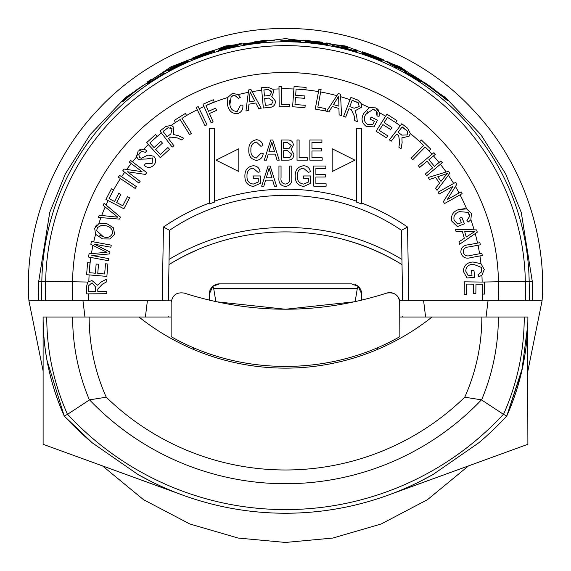 <?xml version="1.0" encoding="UTF-8"?>
<svg xmlns="http://www.w3.org/2000/svg" width="571" height="571" viewBox="0 0 571 571"><rect width="100%" height="100%" fill="white"/><g stroke="black" fill="none" stroke-linecap="round" stroke-linejoin="round"><path stroke-width="0.86" d="M468.498 465.907L427.458 499.696L381.2 523.971L332.893 538.046L285.5 542.45L238.107 538.046L189.8 523.971L143.542 499.696L102.502 465.907M43.111 370.943L28.928 300.789C24.31 238.978 46.636 163.249 98.455 109.289C149.252 54.373 223.525 27.594 285.5 28.55C347.475 27.594 421.748 54.373 472.545 109.289C524.364 163.249 546.69 238.978 542.072 300.789L527.889 370.943M430.013 86.999L412.448 74.972L430.013 86.242C439.784 93.658 445.644 98.462 447.585 100.653L430.013 86.999L447.585 100.66M430.013 86.3C438.357 92.588 443.346 96.62 444.98 98.405L430.013 86.942L415.053 76.564L430.013 86.3C438.357 92.588 443.346 96.62 444.98 98.405L430.013 86.942M89.155 317.055A196.345 196.345 0 0 0 106.249 397.195L89.54 399.85L67.599 414.282L64.23 416.002A242.39 242.39 0 0 1 43.111 317.055L139.024 317.055A235.552 235.552 0 0 0 431.976 317.055L399.864 317.055M67.599 414.282A296.727 296.727 0 0 0 503.401 414.282L481.581 399.921A212.869 212.869 0 0 0 498.369 317.055L527.889 317.055A242.39 242.39 0 0 1 506.77 416.002L521.801 371.022L527.754 325.106M89.54 399.85A270.854 270.854 0 0 0 481.46 399.85L481.581 399.921M527.568 329.503L527.889 444.295L393.198 493.273M419.664 481.61L432.946 474.565L478.698 442.86A300.375 300.375 0 0 0 506.77 416.002L503.515 414.346A238.742 238.742 0 0 0 524.242 317.055L527.889 317.055M505.706 452.368L393.191 493.323L505.706 452.368M183.805 292.966A10.085 10.085 0 0 1 184.362 293.123C251.79 314.585 319.21 314.585 386.638 293.123A10.085 10.085 0 0 1 399.679 300.789L399.864 336.647C330.431 376.346 240.569 376.339 171.136 336.647L171.15 302.187M171.314 300.824L162.178 300.789L163.463 227.015L169.537 230.313C237.793 183.676 333.435 183.869 401.463 230.313L407.537 227.015L408.822 300.789L402.626 300.789L401.463 230.313M28.928 300.789L41.49 300.789L41.833 281.239A243.703 243.703 0 0 1 285.5 41.79A243.703 243.703 0 0 1 529.167 281.239L529.51 300.789L482.481 300.789L482.174 284.258L475.971 284.187L475.864 293.373L473.48 293.344L473.595 284.158L466.7 284.072L466.578 294.265L464.187 294.236L464.337 281.846L484.593 282.088L484.444 294.094L482.359 294.072M529.51 300.789L542.072 300.789M377.909 347.489L377.609 349.381M193.391 349.381L193.091 347.489M65.294 452.368L177.809 493.323L65.294 452.368M522.608 367.353L506.77 416.002A242.39 242.39 0 0 0 527.79 323.978M389.458 494.679A300.375 300.375 0 0 1 190.507 497.826M181.542 494.679L43.111 444.295L177.802 493.273A300.375 300.375 0 0 0 189.03 497.327L193.912 498.94M43.111 444.295L43.111 317.055C43.011 350.751 50.048 383.733 64.23 416.002A300.375 300.375 0 0 0 92.302 442.86L64.78 416.602M432.946 474.565A300.375 300.375 0 0 1 138.054 474.565L92.302 442.86M47 360.315L64.23 416.002A300.375 300.375 0 0 0 68.113 420.156M377.088 498.94L381.97 497.327M151.336 481.61L138.054 474.565M43.111 317.055L53.196 317.055M481.46 399.85L464.751 397.195A196.345 196.345 0 0 0 481.845 317.055L498.369 317.055M106.249 397.195A257.107 257.107 0 0 0 464.751 397.195M481.845 317.055L431.976 317.055M168.374 336.954L169.18 337.411M139.024 317.055L171.136 317.055M344.599 358.923A233.932 233.932 0 0 1 343.706 359.152M285.5 366.511A233.932 233.932 0 0 1 284.594 366.503M226.401 358.923A233.932 233.932 0 0 1 225.524 358.688M219.457 283.866L351.543 283.866L219.457 283.866A10.085 10.085 0 0 0 209.364 293.958L212.855 286.328L219.457 283.866M354.948 284.458A10.085 10.085 0 0 1 361.636 293.958L358.145 286.328L351.543 283.866M184.362 293.123C176.725 291.874 172.321 295.064 171.136 302.716M386.638 293.123C394.268 291.874 398.679 295.071 399.864 302.716M361.636 300.21L361.636 293.958M209.364 300.21L209.364 293.958L209.364 300.21M358.145 286.328L357.339 288.326L213.661 288.326L212.855 286.328M213.661 288.326L215.867 301.709L285.5 309.246L355.133 301.709L357.339 288.326M164.705 130.159L168.102 127.697A196.681 196.681 0 0 0 163.113 131.53L167.089 136.762L170.85 133.914L172.042 128.725L168.102 127.697L163.035 131.43M250.112 92.024L249.192 101.952L254.709 100.953L250.112 92.024A196.681 196.681 0 0 1 250.191 92.01M263.909 90.004L264.459 96.049L270.04 95.35L271.56 92.359L268.363 89.561L263.909 90.004A196.681 196.681 0 0 1 268.363 89.561M96.642 230.584L103.322 236.779C107.398 238.214 110.446 237.165 112.451 233.632C112.694 229.456 110.624 226.865 106.242 225.852L101.545 225.324L97.562 227.494L96.642 230.584L97.562 227.494A196.681 196.681 0 0 0 96.642 230.584M338.66 96.135L333.464 104.621L338.881 106.156L338.66 96.135A196.681 196.681 0 0 1 338.753 96.156M402.063 127.076L398.087 132.229L401.848 135.127L407.202 134.92L407.43 131.173L402.063 127.076A196.681 196.681 0 0 1 407.43 131.173M352.121 100.439L349.766 106.549L354.177 108.247L359.238 106.534L358.203 102.744L352.121 100.439A196.681 196.681 0 0 1 358.203 102.744M447.186 173.513L437.779 176.746L440.969 181.378L447.186 173.513A196.681 196.681 0 0 1 447.243 173.591M474.658 231.605L464.701 231.633L466.236 237.044L474.658 231.605A196.681 196.681 0 0 1 474.679 231.698M268.52 98.098L264.68 98.44L265.315 105.407L271.439 104.593L273.059 101.174L268.52 98.098M88.748 287.691L88.791 291.66L95.485 291.603L95.45 286.878L91.995 282.816L88.791 285.579L88.748 287.691L88.791 285.579M86.564 293.879L86.507 286.514L87.841 282.045L91.967 280.547L97.534 285.172L101.203 282.003L106.691 279.055L106.72 281.817L102.523 284.065L97.784 289.04L97.812 291.581L106.806 291.503L106.82 293.701L86.564 293.879L86.507 286.514M185.354 113.472L186.617 115.485L181.985 118.39L191.421 133.443L189.572 134.599L180.136 119.546L175.518 122.444L174.255 120.424L185.354 113.472L186.617 115.478A196.681 196.681 0 0 1 197.252 109.725L196.188 107.534L198.166 106.577L206.995 124.764L205.025 125.72L197.252 109.725L196.188 107.534L198.166 106.577M171.379 125.313L173.834 127.34L173.463 134.563L178.195 135.62L183.833 138.253L181.635 139.924L177.331 137.904L170.515 137.076L168.488 138.61L173.927 145.776L172.178 147.104L159.937 130.973L165.797 126.526L171.379 125.313A196.681 196.681 0 0 1 175.518 122.437L174.255 120.424M155.483 134.556L157.104 136.319L149.838 142.978L154.049 147.575L160.858 141.337L162.471 143.1L155.662 149.338L160.344 154.441L167.895 147.518L169.516 149.295L160.344 157.703L146.59 142.7L155.483 134.556L157.104 136.319L149.838 142.978M143.856 149.038L146.811 150.608L145.519 152.307L141.587 151.436L139.924 152.671L138.76 154.534L139.552 157.525L141.451 158.288L147.86 155.055L153.678 156.197C156.34 159.088 156.404 162.05 153.856 165.069C150.758 168.06 147.525 168.195 144.156 165.469L145.398 163.784L152.164 163.32L152.4 157.924L146.14 159.024L138.282 159.245L136.676 156.911L138.125 151.115L143.856 149.038A196.681 196.681 0 0 1 148.303 144.57L146.59 142.7M172.042 128.725L170.401 127.461M149.887 143.043A196.681 196.681 0 0 1 161.4 132.907L159.937 130.973M213.283 99.739L214.239 101.931L205.981 105.542L208.494 111.288L215.638 108.162L216.595 110.36L209.45 113.479L213.133 121.909L211.12 122.794L203.012 104.229L213.283 99.739L214.239 101.931L205.981 105.542M199.222 108.747A196.681 196.681 0 0 1 204.004 106.491L203.012 104.229M233.032 95.564L231.198 96.456L229.856 104.793C230.67 109.232 233.132 111.424 237.25 111.359L240.541 105.093L242.846 105.15C243.289 109.247 241.64 112.052 237.914 113.558C232.39 113.95 228.978 111.231 227.672 105.399L227.75 97.484L232.454 93.337L238.235 94.579L240.348 97.263L238.435 98.433L234.867 95.443L233.032 95.564L231.198 96.456A196.681 196.681 0 0 1 234.867 95.443M229.292 100.653L229.856 104.793M242.846 105.15C243.275 109.275 241.633 112.073 237.914 113.558M252.018 95.75L251.504 94.757M251.033 93.815L250.112 91.838M238.235 94.579A196.681 196.681 0 0 1 248.321 92.359L248.628 89.954L250.94 89.533L261.225 108.197L258.756 108.647L255.765 102.973L248.963 104.207L248.264 110.553L245.973 110.967L248.628 89.954L249.142 89.861M268.013 89.576L263.902 89.933M271.56 92.359L270.854 90.418M252.118 91.667A196.681 196.681 0 0 1 261.725 90.254L261.497 87.741L267.72 87.177L272.795 89.226L273.702 91.838L271.775 96.363L275.343 100.981C275.486 104.928 273.588 107.07 269.662 107.419L263.338 107.998L261.497 87.741L267.72 87.177M87.613 262.689L90.004 262.888L89.183 272.695L95.378 273.216L96.149 264.03L98.526 264.23L97.762 273.416L104.65 273.994L105.507 263.802L107.898 264.002L106.863 276.393L86.606 274.694L87.613 262.689L90.004 262.888L89.183 272.695M88.862 281.31A196.681 196.681 0 0 1 89.105 274.901L86.606 274.694M91.424 253.588A196.681 196.681 0 0 1 92.945 245.416L90.832 244.374L91.374 241.476L111.252 245.159L110.867 247.236L94.229 244.152L109.982 251.982L109.625 253.924L91.831 255.501L108.754 258.642L108.369 260.719L88.491 257.029L89.09 253.788L106.97 252.303L90.832 244.374L90.946 243.796M106.97 252.303L105.392 251.554M89.233 272.702A196.681 196.681 0 0 1 90.825 257.464L88.491 257.029M99.49 235.102L103.322 236.779M95.278 226.808L95.907 225.88M96.199 225.545L96.82 224.945M114.643 234.274L109.896 238.999L102.637 238.928L95.593 234.324L94.665 228.264L98.762 223.753L106.948 223.711L113.358 227.758L114.643 234.274M115.77 216.916L117.876 217.216L103.215 205.424L104.058 203.355L120.36 217.023L119.51 219.107L98.319 217.415L98.519 216.93M115.299 216.859L115.742 216.916M98.319 217.415L99.218 215.21L117.876 217.216M99.218 215.21L101.709 215.467A196.681 196.681 0 0 1 105.157 207.009L103.215 205.424L104.058 203.355L106.042 205.018A196.681 196.681 0 0 1 108.083 200.599L105.913 199.479L111.424 188.801L113.55 189.9L109.047 198.622L114.557 201.47L118.775 193.305L120.888 194.39L116.67 202.555L122.801 205.724L127.476 196.66L129.603 197.759L123.914 208.772L105.913 199.479M129.36 162.107L130.623 160.437L146.754 172.628L145.398 174.419L127.476 171.778L140.145 181.364L138.874 183.048L122.751 170.85L124.1 169.059L142.022 171.678L129.36 162.107L130.623 160.437L132.529 161.871A196.681 196.681 0 0 1 136.676 156.911L136.376 155.019M121.623 176.739L136.433 186.624L135.213 188.451L118.333 177.188L119.553 175.361L121.623 176.739A196.681 196.681 0 0 1 124.656 172.299L122.751 170.85L124.1 169.059L126.712 169.437A196.681 196.681 0 0 1 131.216 163.506M139.31 150.045L140.709 149.267M112.523 191.885A196.681 196.681 0 0 1 120.417 178.58L118.333 177.188L119.553 175.361M109.496 192.534L111.424 188.801L113.55 189.9M272.795 89.226A196.681 196.681 0 0 1 279.005 88.919L278.983 86.464L281.182 86.442L281.339 104.307L289.518 104.236L289.54 106.627L279.162 106.713L278.983 86.464L281.182 86.442M306.092 87.392L305.913 89.783L296.106 89.062L295.65 95.264L304.835 95.935L304.664 98.312L295.478 97.641L294.971 104.536L305.164 105.285L304.985 107.669L292.595 106.763L294.079 86.514L306.092 87.392L305.913 89.783L296.106 89.062M281.203 88.862A196.681 196.681 0 0 1 293.901 88.99L294.079 86.514M296.099 89.097A196.681 196.681 0 0 1 318.511 91.603L318.961 89.204L321.109 89.604L317.826 107.134L325.855 108.64L325.42 110.981L315.235 109.082L318.961 89.204L321.109 89.604M337.261 98.733L336.84 99.404M340.523 94.208L341.551 115.563L339.124 114.885L338.931 108.447L332.258 106.556L328.832 111.966L326.583 111.331L338.253 93.565L340.523 94.208L340.573 95.257M320.666 91.981A196.681 196.681 0 0 1 336.883 95.642L338.253 93.565L338.753 93.708M397.002 120.588L395.724 122.601L387.459 117.376L384.155 122.608L391.899 127.497L390.628 129.503L382.891 124.606L379.215 130.416L387.809 135.848L386.538 137.861L376.096 131.259L386.888 114.193L397.002 120.588L395.724 122.601M368.145 111.038L365.711 114.436C363.399 118.454 363.998 121.773 367.51 124.392L372.742 124.692L374.433 121.338L370.101 119.146L371.164 117.034L377.424 120.181L374.048 126.862L366.503 126.576C361.807 123.236 360.851 118.896 363.634 113.55L369.358 107.591L375.782 107.898L379.458 112.708A196.681 196.681 0 0 1 385.618 116.206L386.888 114.193M406.374 130.109L402.198 126.89M406.509 127.376L407.68 128.282L410.313 133.493L409.007 136.298L401.905 137.832L402.127 142.707L401.056 148.874L398.858 147.182L399.686 142.472L398.686 135.634L396.667 134.078L391.149 141.244L389.401 139.895L401.82 123.764L407.68 128.282L410.313 133.493A196.681 196.681 0 0 1 421.034 142.964L419.706 141.672L421.369 139.966L430.755 149.124L429.092 150.83L425.959 147.768M410.199 133.992L409.007 136.298M395.689 122.579A196.681 196.681 0 0 1 400.271 125.777L401.82 123.764M357.089 102.173L353.163 100.66M340.644 96.706A196.681 196.681 0 0 1 350.044 99.704L350.937 97.391L357.817 100.053L361.8 104.215L361.357 107.341L354.998 110.824L356.597 115.421L357.318 121.623L354.734 120.624L354.191 115.884L351.301 109.632L348.924 108.718L345.676 117.126L343.621 116.334L350.937 97.391M375.968 110.788L372.949 109.325L365.711 114.436M379.458 112.708L379.101 116.277L377.046 115.984L377.153 112.615M377.131 108.74L378.223 109.818M378.373 110.01L378.78 110.66M374.704 109.91L372.949 109.325A196.681 196.681 0 0 1 376.125 110.938L374.704 109.91M377.046 115.984L376.125 110.938M366.503 126.576C361.8 123.229 360.843 118.889 363.634 113.55M444.459 174.612L443.71 174.869M444.616 176.767L445.309 175.889M445.987 175.061L447.407 173.406M440.841 161.015L442.261 162.706L426.694 175.711L425.281 174.019L432.618 167.888L427.072 161.258L419.735 167.389L418.329 165.697L433.889 152.693L435.295 154.377L428.907 159.723L434.452 166.354L440.841 161.015L442.261 162.706L440.384 164.27A196.681 196.681 0 0 1 446.129 171.999L448.513 171.264L449.855 173.213L437.029 190.329L435.602 188.252L439.563 183.177L435.616 177.46L429.52 179.444L428.2 177.517L448.513 171.264M460.183 192.37L461.097 191.856L462.125 193.683L444.495 203.576L443.396 201.613L452.996 186.253L439.142 194.026L438.107 192.184L455.729 182.292L456.836 184.255L447.257 199.622L461.097 191.856L462.125 193.683L460.048 194.847A196.681 196.681 0 0 1 466.65 208.893L471.439 213.504L470.861 219.728L468.277 222.026L466.942 220.42L469.64 216.395L469.269 214.289L468.077 212.362L459.477 211.634C455.037 213.097 453.253 215.988 454.123 220.313L457.849 224.053L461.382 222.676L459.605 218.122L461.825 217.258L464.401 223.825L457.371 226.566L451.897 221.27C450.626 215.595 452.832 211.698 458.513 209.571L465.165 208.586M448.356 175.218A196.681 196.681 0 0 1 453.645 183.462L455.729 182.292L456.836 184.255M430.755 149.124L429.092 150.83L425.174 147.004L412.747 159.744L411.184 158.21L423.603 145.477L421.034 142.964M419.706 141.672L421.369 139.966M425.167 147.018A196.681 196.681 0 0 1 432.004 154.27L433.889 152.693L435.295 154.377M481.988 275.215L478.805 276.735L477.97 274.808L481.703 271.739L481.945 269.598L481.346 267.392L473.316 264.266C468.641 264.409 466.114 266.678 465.722 271.075L468.227 275.714L471.996 275.393L471.589 270.518L473.966 270.319L474.572 277.356L467.057 277.984L463.309 271.353C463.702 265.558 466.921 262.446 472.974 262.018L480.968 263.681L484.244 269.462L481.917 275.265A196.681 196.681 0 0 1 482.152 282.06L484.593 282.088L484.444 294.094M481.888 253.324L482.288 255.487L470.804 257.621C465.772 259.056 462.467 257.464 460.89 252.853C460.633 247.942 463.145 245.252 468.42 244.795L479.911 242.661L480.311 244.816L468.841 246.95C465.137 247.115 463.267 248.885 463.231 252.254C464.359 255.558 466.757 256.629 470.418 255.451L481.888 253.324L482.288 255.487L481.253 255.68M477.277 232.183L459.619 244.252L458.941 241.826L464.316 238.293L462.424 231.619L456.022 231.533L455.387 229.285L476.628 229.906L477.277 232.183L475.208 233.596A196.681 196.681 0 0 1 477.556 243.096L479.911 242.661L480.311 244.816M472.417 233.061L474.894 231.583M470.861 219.728A196.681 196.681 0 0 1 474.144 229.835L476.628 229.906M458.513 209.571L466.65 208.893M269.127 168.11L266.293 177.795L271.96 177.795L269.127 168.11M287.527 150.723L283.666 150.723L283.666 157.796L289.854 157.539L291.788 154.249L287.527 150.723M272.895 146.226L271.746 142.079L268.912 151.772L274.58 151.772L271.746 142.079L270.811 145.898M308.554 182.021L308.554 178.323L303.579 178.323L303.579 175.968L310.653 175.968L310.653 183.355L303.715 186.446C297.983 185.625 295.143 182.206 295.193 176.189C295.064 170.101 297.862 166.618 303.579 165.747C307.412 165.94 309.682 167.953 310.388 171.771L308.29 172.299L303.379 168.102C299.111 168.83 297.084 171.5 297.291 176.104C297.098 180.764 299.197 183.427 303.586 184.083L308.554 182.021M285.236 184.083C288.69 183.591 290.175 181.435 289.69 177.631L289.69 166.011L291.788 166.011L291.788 177.617C292.288 182.77 290.154 185.711 285.4 186.446C280.582 185.775 278.434 182.834 278.948 177.617L278.948 166.011L281.046 166.011L281.046 177.631C280.539 181.292 281.938 183.448 285.236 184.083M265.601 180.158L263.845 186.182L261.661 186.182L268.106 166.011L270.147 166.011L276.592 186.182L274.415 186.182L272.652 180.158L265.601 180.158M258.256 182.021L258.256 178.323L253.274 178.323L253.274 175.968L260.347 175.968L260.347 183.355L253.417 186.446C247.686 185.625 244.845 182.206 244.895 176.189C244.766 170.101 247.564 166.618 253.274 165.747C257.114 165.94 259.384 167.953 260.09 171.771L257.992 172.299L253.081 168.102C248.813 168.83 246.786 171.5 246.993 176.104C246.793 180.764 248.899 183.427 253.288 184.083L258.256 182.021M322.18 157.796L322.18 160.151L309.86 160.151L309.86 139.981L321.916 139.981L321.916 142.336L311.959 142.336L311.959 148.624L321.387 148.624L321.387 150.987L311.959 150.987L311.959 157.796L322.18 157.796M307.505 157.796L307.505 160.151L297.027 160.151L297.027 139.981L299.125 139.981L299.125 157.796L307.505 157.796M287.099 142.336L283.666 142.336L283.666 148.367L289.433 148.174L291.26 145.384L287.099 142.336M293.887 154.227C293.715 158.146 291.681 160.123 287.777 160.151L281.567 160.151L281.567 139.981L287.827 139.981C291.21 140.002 293.059 141.694 293.358 145.055L291.11 149.281L293.887 154.227M268.22 154.127L266.464 160.151L264.28 160.151L270.725 139.981L272.767 139.981L279.212 160.151L277.035 160.151L275.272 154.127L268.22 154.127M250.919 149.93C250.533 154.37 252.318 157.075 256.279 158.06L261.14 153.078L263.231 153.606C262.581 157.682 260.29 159.951 256.35 160.415C251.012 159.309 248.506 155.819 248.82 149.93C248.606 144.156 251.176 140.751 256.536 139.717C260.112 140.095 262.26 142.108 262.967 145.748L260.876 146.269L256.45 142.079C252.453 142.914 250.612 145.534 250.919 149.93M354.962 160.151L332.186 148.767L332.186 171.543L354.962 160.151M216.038 160.151L238.814 171.543L238.814 148.767L216.038 160.151M326.105 183.826L326.105 186.182L313.793 186.182L313.793 166.011L325.841 166.011L325.841 168.366L315.891 168.366L315.891 174.655L325.32 174.655L325.32 177.01L315.891 177.01L315.891 183.826L326.105 183.826M356.589 202.141A214.86 214.86 0 0 1 361.472 203.918L361.472 128.354L356.589 128.354L356.589 202.141M361.472 203.918L361.472 202.998A215.724 215.724 0 0 1 407.537 227.015M209.528 203.918A214.86 214.86 0 0 1 214.41 202.141L214.41 128.354L209.528 128.354L209.528 202.998A215.724 215.724 0 0 0 163.463 227.015M424.16 82.709A245.658 245.658 0 0 1 426.252 84.158L426.252 83.966A245.815 245.815 0 0 1 428.928 85.864L436.444 91.681A245.658 245.658 0 0 1 438.828 93.558L431.569 87.541A246.015 246.015 0 0 0 424.16 82.281L424.16 82.709L424.16 82.281M426.252 83.916L426.252 83.78A245.973 245.973 0 0 1 431.719 87.698L435.423 90.568L431.169 87.442A245.858 245.858 0 0 0 426.252 83.916L426.252 84.158M389.079 63.674A244.809 244.809 0 0 1 394.575 66.329L394.575 66.679A244.502 244.502 0 0 1 396.674 67.735L396.674 67.385A244.809 244.809 0 0 1 402.177 70.276L402.177 70.226A244.852 244.852 0 0 0 389.079 63.631L389.079 63.631M404.532 71.925A244.502 244.502 0 0 1 406.631 73.109L411.427 75.922A244.502 244.502 0 0 1 413.575 77.221L418.415 80.283A244.502 244.502 0 0 1 420.513 81.653L420.513 81.232A244.852 244.852 0 0 0 417.544 79.298L407.808 73.381A244.852 244.852 0 0 0 404.532 71.525L404.532 71.925L404.532 71.525M420.513 81.653L420.513 81.232M268.349 40.527L257.821 41.455L268.349 40.62M172.756 67.214L181.899 62.724A245.68 245.68 0 0 0 172.756 67.214L172.756 67.285M246.629 44.003L246.629 43.817A244.788 244.788 0 0 1 255.437 42.561L261.418 41.99L254.559 42.861A244.602 244.602 0 0 0 246.629 44.003L246.629 44.067A244.538 244.538 0 0 1 250.94 43.417L263.067 42.247A244.281 244.281 0 0 1 266.907 41.919L255.194 42.525A244.852 244.852 0 0 0 243.246 44.317L243.246 44.895L243.246 44.317M309.161 42.29L309.161 41.854A244.788 244.788 0 0 1 314.871 42.475L324.371 44.031L314.964 42.925A244.352 244.352 0 0 0 309.161 42.29L309.161 42.361M125.991 98.862L125.991 98.597A245.708 245.708 0 0 1 132.222 93.451L139.088 88.291L132.7 93.33A245.509 245.509 0 0 0 125.991 98.862L125.991 98.947M387.117 62.075A245.444 245.444 0 0 1 406.98 72.224L406.98 72.146A245.509 245.509 0 0 0 390.5 63.574L390.5 63.36A245.701 245.701 0 0 1 405.71 71.211L405.71 71.132A245.766 245.766 0 0 0 390.5 63.288L390.5 63.088A245.944 245.944 0 0 1 406.559 71.404L406.559 71.325A246.015 246.015 0 0 0 387.117 61.454L387.117 62.075L387.117 61.454M390.5 63.645L390.5 63.288M406.559 71.903L406.559 71.325M147.753 83.751A244.281 244.281 0 0 1 164.655 73.195L164.655 73.117A244.352 244.352 0 0 0 151.137 81.403L151.137 80.804A244.852 244.852 0 0 0 147.753 83.066L147.753 83.751L147.753 83.066M168.459 71.075A244.281 244.281 0 0 1 188.316 61.375L188.316 61.304A244.352 244.352 0 0 0 171.835 69.191L171.835 68.97A244.545 244.545 0 0 1 187.052 61.647L187.052 61.575A244.609 244.609 0 0 0 171.835 68.898L171.835 68.698A244.788 244.788 0 0 1 187.895 61.011L187.895 60.94A244.852 244.852 0 0 0 168.459 70.426L168.459 71.075L168.459 70.426M204.825 54.916L215.067 50.99A244.852 244.852 0 0 0 211.555 52.075L195.075 57.949A244.852 244.852 0 0 0 191.599 59.363L201.327 56.172A244.281 244.281 0 0 1 204.825 54.916M374.44 56.736L374.44 56.194A245.944 245.944 0 0 1 383.319 59.841L383.319 59.762A246.015 246.015 0 0 0 362.192 51.74L362.192 51.811A245.944 245.944 0 0 1 371.064 54.916L371.064 55.451A245.444 245.444 0 0 1 374.44 56.736M354.584 49.977A245.444 245.444 0 0 1 357.967 50.99L357.967 50.398A246.015 246.015 0 0 0 354.584 49.384L354.584 49.977L354.584 49.384M357.967 50.99L357.967 50.398M326.698 43.532A245.444 245.444 0 0 1 330.081 44.131L330.081 43.86A245.708 245.708 0 0 1 344.02 46.858L344.02 47.129A245.444 245.444 0 0 1 347.404 47.985L347.404 47.4A246.015 246.015 0 0 0 344.02 46.544L344.02 46.786A245.78 245.78 0 0 0 330.081 43.796L330.081 43.553A246.015 246.015 0 0 0 326.698 42.953L326.698 43.532L326.698 42.953M347.404 47.985L347.404 47.4M299.304 40.441L305.785 40.391L312.216 41.512A245.444 245.444 0 0 1 315.949 41.947L322.922 42.347A246.015 246.015 0 0 0 319.496 41.84L314.236 41.662L308.369 40.548A246.015 246.015 0 0 0 303.672 40.156L297.334 40.255L292.231 39.577A246.015 246.015 0 0 0 288.798 39.506L295.592 40.255A245.444 245.444 0 0 1 299.304 40.441M263.388 40.691L267.121 40.291L263.388 40.798M274.351 40.313L264.359 40.384L254.445 41.869L274.351 40.313M220.22 48.892A245.444 245.444 0 0 1 223.596 47.985L228.193 46.537L238.307 44.631A245.444 245.444 0 0 1 242.19 43.903L230.463 45.951L241.704 43.41A246.015 246.015 0 0 0 237.4 44.231L223.596 47.4A246.015 246.015 0 0 0 220.22 48.299L220.22 48.892L220.22 48.299M204.361 53.788L195.71 56.757L204.632 53.217L215.146 49.927L204.768 53.096L192.334 58.114L204.361 53.86M168.809 69.562L171.65 67.863A245.616 245.616 0 0 1 183.013 62.282L185.86 61.183A245.444 245.444 0 0 1 189.372 59.655L178.973 63.745A246.015 246.015 0 0 0 175.682 65.358L165.29 71.503A245.444 245.444 0 0 1 168.809 69.562M218.315 50.633A244.281 244.281 0 0 1 238.178 45.837L238.178 45.773A244.352 244.352 0 0 0 221.698 49.62L221.698 49.42A244.545 244.545 0 0 1 236.908 45.83L236.908 45.759A244.609 244.609 0 0 0 221.698 49.356L221.698 49.17A244.788 244.788 0 0 1 237.75 45.409L237.75 45.345A244.852 244.852 0 0 0 218.315 50.041L218.315 50.633L218.315 50.041M243.246 44.895A244.281 244.281 0 0 1 246.629 44.324L246.629 44.067M280.853 41.255A244.281 244.281 0 0 1 300.71 41.683L300.71 41.619A244.352 244.352 0 0 0 284.23 41.148L284.23 40.955A244.545 244.545 0 0 1 299.447 41.348L299.447 41.283A244.609 244.609 0 0 0 284.23 40.891L284.23 40.712A244.788 244.788 0 0 1 300.289 41.155L300.289 41.091A244.852 244.852 0 0 0 280.853 40.691L280.853 41.255L280.853 40.691M300.289 41.59L300.289 41.091M305.785 42.054A244.281 244.281 0 0 1 315.378 43.046L327.754 44.602L314.949 42.418A244.852 244.852 0 0 0 305.785 41.483L305.785 42.054L305.785 41.483M345.498 48.464A244.502 244.502 0 0 1 353.528 50.648L335.363 46.065L345.184 48.092L356.482 51.326L345.498 48.1L331.979 45.387L356.911 51.583A244.574 244.574 0 0 0 345.498 48.399L345.498 48.399M356.911 52.489L356.911 51.583M361.978 53.488A244.281 244.281 0 0 1 381.835 61.011L381.835 60.94A244.352 244.352 0 0 0 365.361 54.566L365.361 54.359A244.545 244.545 0 0 1 380.572 60.191L380.572 60.119A244.609 244.609 0 0 0 365.361 54.288L365.361 54.102A244.788 244.788 0 0 1 381.414 60.283L381.414 60.212A244.852 244.852 0 0 0 361.978 52.896L361.978 53.488L361.978 52.896M125.991 98.512L125.991 98.291A245.944 245.944 0 0 1 131.523 93.708L138.246 88.612L131.958 93.58A245.78 245.78 0 0 0 125.991 98.512L125.991 98.597M122.615 101.888A245.444 245.444 0 0 1 132.629 93.473L142.472 85.828L132.7 92.688A246.015 246.015 0 0 0 122.615 101.131L122.615 101.888L122.615 101.131M147.539 82.488A245.444 245.444 0 0 1 164.441 71.982L164.441 71.903A245.509 245.509 0 0 0 150.922 80.154L150.922 79.555A246.015 246.015 0 0 0 147.539 81.803L147.539 82.488L147.539 81.803M169.095 259.398C239.456 216.752 331.615 216.823 401.905 259.398M345.955 240.141A223.518 223.518 0 0 1 401.991 264.573C332.036 221.091 239.156 220.934 169.009 264.573A223.518 223.518 0 0 1 196.36 250.355M214.41 201.228A215.724 215.724 0 0 1 356.589 201.228M169.537 230.313L168.374 300.789M88.641 293.858L88.519 300.789L41.49 300.789M532.593 300.789L532.258 281.189L521.259 212.433L505.649 173.877L480.896 134.663L445.68 97.67L399.893 66.736L345.248 45.966L285.5 38.628L225.752 45.966L171.107 66.736L125.32 97.67L90.104 134.663L65.351 173.877L49.741 212.433L38.742 281.189L38.407 300.789M88.519 300.789L162.178 300.789M408.822 300.789L482.481 300.789M402.626 300.789L399.679 300.789M525.655 300.789L525.32 281.31A239.856 239.856 0 0 0 285.5 45.644A239.856 239.856 0 0 0 45.68 281.31L72.531 281.781A212.997 212.997 0 0 1 285.5 72.496A212.997 212.997 0 0 1 498.469 281.781L498.797 300.789M46.758 317.055A238.742 238.742 0 0 0 67.485 414.346M89.419 399.921A212.869 212.869 0 0 1 72.631 317.055M38.742 281.189L45.68 281.31L45.345 300.789M482.267 282.06L532.258 281.189M72.203 300.789L72.531 281.781L87.841 282.045M469.64 216.395A196.681 196.681 0 0 0 468.077 212.362M481.703 271.739A196.681 196.681 0 0 0 481.346 267.392M141.587 151.436A196.681 196.681 0 0 0 138.76 154.534M95.593 234.324A196.681 196.681 0 0 0 93.708 241.904M100.903 217.622A196.681 196.681 0 0 0 98.762 223.753M227.75 97.484A196.681 196.681 0 0 0 206.01 105.592M369.358 107.591A196.681 196.681 0 0 0 361.8 104.215M439.013 162.542A196.681 196.681 0 0 0 433.46 155.912M459.07 192.991A196.681 196.681 0 0 0 455.444 186.489M479.604 253.745A196.681 196.681 0 0 0 478.02 245.245M480.968 263.681A196.681 196.681 0 0 0 479.947 255.922M84.965 317.055L82.966 300.789M425.609 317.055L423.611 300.789M168.374 317.055L168.374 316.313M402.626 317.055L402.626 316.313M486.035 317.055L488.034 300.789M145.391 317.055L147.389 300.789"/></g></svg>
